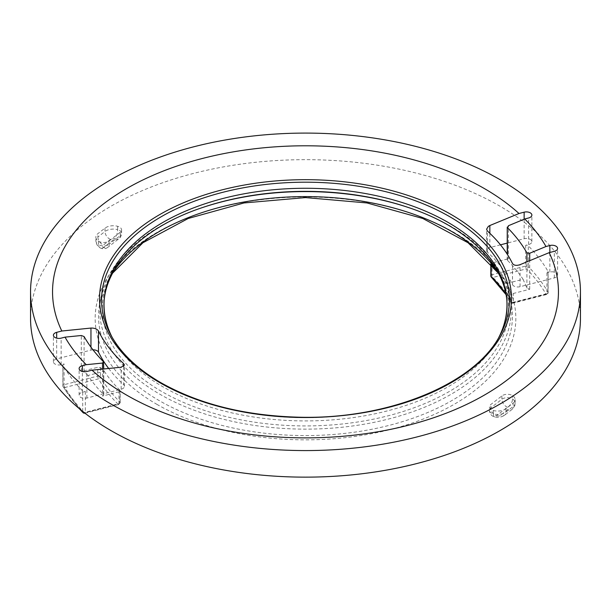 <?xml version="1.0" encoding="UTF-8"?>
<svg xmlns="http://www.w3.org/2000/svg" width="611" height="611" viewBox="0 0 611 611"><rect width="100%" height="100%" fill="white"/><g stroke="black" fill="none" stroke-linecap="round" stroke-linejoin="round"><path stroke-width="0.46" stroke-dasharray="3.06 2.29" d="M523.054 279.273L526.903 288.048L529.699 289.263L513.286 293.479L510.483 292.257L506.71 283.481L523.054 279.273A232.967 134.504 0 0 0 507.512 260.385A2.062 1.191 180 0 1 507.237 259.797A2.062 1.191 180 0 1 508.459 258.705L508.459 225.711M500.47 244.835L489.846 247.562A5.499 3.177 0 0 0 486.585 250.464A5.499 3.177 0 0 0 487.433 252.16A215.095 124.186 0 0 1 512.507 284.673A5.499 3.177 0 0 0 520.037 286.712L554.33 277.898A5.499 3.177 0 0 0 557.591 274.996A5.499 3.177 0 0 0 549.854 272.094L546.914 272.85A2.062 1.191 0 0 0 548.136 271.765A2.062 1.191 0 0 0 548.029 271.383A255.833 147.702 180 0 0 528.301 245.805A2.062 1.191 0 0 0 525.666 245.309L528.614 244.553A5.499 3.177 0 0 0 531.875 241.65A5.499 3.177 0 0 0 524.139 238.748L507.237 243.094M525.666 245.309L525.666 266.068L492.046 274.713L492.046 262.929L508.459 258.705M87.946 375.49L84.097 371.732L81.301 371.519L97.714 367.295L100.517 367.524L104.29 371.282L87.946 375.49A232.967 134.504 0 0 0 103.488 394.378A2.062 1.191 180 0 1 103.763 394.966A2.062 1.191 180 0 1 102.541 396.058L102.541 369.097M92.994 349.828A5.499 3.177 0 0 0 90.963 350.095L56.67 358.909A5.499 3.177 0 0 0 53.409 361.811A5.499 3.177 0 0 0 61.146 364.714L64.086 363.957A2.062 1.191 0 0 0 62.864 365.042A2.062 1.191 0 0 0 62.971 365.424A255.833 147.702 180 0 0 82.699 391.002A2.062 1.191 0 0 0 85.334 391.498L82.386 392.262A5.499 3.177 0 0 0 79.124 395.157A5.499 3.177 0 0 0 86.861 398.059L121.154 389.245A5.499 3.177 0 0 0 124.415 386.343A5.499 3.177 0 0 0 123.567 384.647L123.567 366.455M513.125 403.145A10.311 5.95 0 0 0 515.157 399.594A10.311 5.95 0 0 0 512.53 395.623A6.874 3.964 0 0 0 501.891 395.905L490.77 404.551A6.874 3.964 0 0 0 489.419 406.918A6.874 3.964 0 0 0 493.375 410.508A10.311 5.95 0 0 0 506.015 408.667L513.125 403.145L513.125 406.506A10.311 5.95 0 0 0 515.157 402.962A10.311 5.95 0 0 0 512.53 398.991A6.874 3.964 0 0 0 501.891 399.273A6.874 4.506 -127.9 0 0 507.413 407.247A3.437 1.986 180 0 1 507.611 409.752L500.501 415.281A3.437 1.986 180 0 1 496.285 415.892A6.874 2.375 -74.9 0 1 494.498 416.916A6.874 2.375 -74.9 0 1 493.375 413.876A6.874 3.964 180 0 1 489.419 410.279A6.874 3.964 180 0 1 490.77 407.919A6.874 4.506 -127.9 0 0 496.285 415.892L507.413 407.247A6.874 4.178 122.8 0 0 512.53 398.991L512.53 395.623M83.02 412.616A2.062 1.466 135.7 0 0 84.494 412.86A2.062 0.687 -104.4 0 0 85.005 413.173A2.062 0.687 -104.4 0 0 85.334 412.265L118.954 403.619L118.954 391.834A2.062 1.191 0 0 0 120.184 390.75A2.062 1.191 0 0 0 119.901 390.146L119.901 401.931A2.062 1.191 180 0 1 120.184 402.534A2.062 1.191 180 0 1 118.954 403.619A2.062 0.687 75.6 0 1 118.633 404.528A2.062 0.687 75.6 0 1 118.122 404.215A2.062 1.451 134.6 0 0 119.901 401.931A215.095 124.186 0 0 1 100.517 376.796A2.062 1.604 -28.8 0 1 98.554 378.843A2.062 0.687 75.6 0 1 97.714 376.07L97.714 367.295M492.046 262.929A2.062 1.191 0 0 0 491.015 263.509M98.47 241.185A6.874 3.964 0 0 0 109.109 240.902L109.109 244.27A6.874 3.964 0 0 1 98.47 244.553A6.874 4.178 -57.2 0 0 99.868 247.684C97.462 246.248 96.118 243.881 95.843 240.581A10.311 5.95 0 0 0 98.47 244.553L98.47 241.185A10.311 5.95 0 0 1 95.843 237.213L95.843 240.581A10.311 5.95 0 0 1 97.875 237.03A6.874 4.506 -127.9 0 0 103.389 245.011L110.499 239.481A3.437 1.986 180 0 1 114.715 238.87A6.874 2.375 105.1 0 0 117.625 229.667A10.311 5.95 0 0 0 104.985 231.508A6.874 4.506 -127.9 0 0 110.499 239.481M109.109 240.902L120.23 232.256A6.874 3.964 0 0 0 121.581 229.889A6.874 3.964 0 0 0 117.625 226.299A10.311 5.95 0 0 0 104.985 228.14L97.875 233.662A10.311 5.95 0 0 0 95.843 237.213M506.71 283.481A215.095 124.186 0 0 0 496.048 269.764M104.29 371.282A215.095 124.186 0 0 0 119.901 390.146M118.954 391.834L102.541 396.058M108.666 368.479A215.095 124.186 0 0 0 123.567 384.647M112.233 337.493A201.485 116.327 0 0 0 113.363 339.624A201.485 116.327 0 0 0 163.03 386.855A201.485 116.327 0 0 0 497.637 339.624A201.485 116.327 0 0 0 498.767 337.493M202.119 207.671A205.724 118.771 0 0 0 201.47 207.893A205.724 118.771 0 0 0 101.38 295.548A205.724 118.771 0 0 0 160.029 394.339A205.724 118.771 0 0 0 395.943 417.038A205.724 118.771 0 0 0 509.62 295.548A205.724 118.771 0 0 0 409.53 207.893A205.724 118.771 0 0 0 408.881 207.671M580.45 318.407A274.95 158.738 0 0 0 499.92 206.159A274.95 158.738 0 0 0 200.278 171.744A274.95 158.738 0 0 0 30.55 318.407M529.699 289.263L529.699 260.691M546.914 272.85L546.914 293.616L513.286 302.254A2.062 1.191 180 0 1 510.483 301.529A2.062 1.604 151.2 0 0 510.643 302.162A2.062 1.604 151.2 0 0 512.446 302.85A2.062 0.687 -104.4 0 0 512.957 303.163A2.062 0.687 -104.4 0 0 513.286 302.254L513.286 293.479M549.854 272.094L549.854 252.473M554.33 277.898L554.33 251.32M520.037 286.712L520.037 264.678M524.139 238.748L524.139 219.219M489.846 247.562L489.846 233.303M528.614 244.553L528.614 217.974M81.301 371.519L81.301 335.508M100.517 367.524L100.517 376.796A2.062 1.191 180 0 0 97.714 376.07L64.086 384.716A2.062 0.687 -104.4 0 0 64.926 387.489A2.062 1.596 -30.2 0 1 63.147 386.839A2.062 1.596 -30.2 0 1 62.971 386.183A2.062 1.191 180 0 1 62.864 385.801A2.062 1.191 180 0 1 64.086 384.716L64.086 363.957M61.146 364.714L61.146 338.143M84.097 371.732L84.097 336.554M90.963 350.095L90.963 347.14M56.67 358.909L56.67 338.143M86.861 398.059L86.861 371.488M121.154 389.245L121.154 367.211M493.375 410.508L493.375 413.876A10.311 5.95 0 0 0 506.015 412.035L513.125 406.506A6.874 4.506 52.1 0 1 511.827 409.569A6.874 4.506 52.1 0 1 507.611 409.752M117.625 226.299L117.625 229.667A6.874 3.964 180 0 1 121.581 233.257A6.874 3.964 180 0 1 120.23 235.625A6.874 4.506 -127.9 0 1 118.931 238.687A6.874 4.506 -127.9 0 1 114.715 238.87L103.587 247.516A3.437 1.986 180 0 1 103.389 245.011M121.581 229.889L121.581 233.257A6.874 6.874 0 0 1 118.931 238.687L107.811 247.333A6.874 4.506 -127.9 0 1 103.587 247.516A6.874 4.178 -57.2 0 1 99.868 247.684A6.874 6.874 0 0 0 107.811 247.333A6.874 4.506 -127.9 0 0 109.109 244.27L120.23 235.625L120.23 232.256M497.896 272.055A206.961 119.489 180 0 1 510.842 301.185A206.961 119.489 180 0 1 396.486 423.408A206.961 119.489 180 0 1 159.158 400.572A206.961 119.489 180 0 1 100.158 301.185A206.961 119.489 180 0 1 113.104 272.055M156.767 404.276A210.344 121.444 0 0 0 508.673 349.836A210.344 121.444 0 0 0 251.06 201.103A210.344 121.444 0 0 0 156.767 404.276M81.225 410.233A255.833 147.702 0 0 1 62.971 386.183L62.971 365.424M98.554 378.843L64.926 387.489A253.771 146.518 0 0 0 84.494 412.86L118.122 404.215A217.157 125.377 0 0 1 98.554 378.843M85.334 391.498L85.334 412.265A2.062 1.191 180 0 1 83.806 412.295M82.699 411.417L82.699 391.002M548.029 271.383L548.029 292.15A2.062 1.191 180 0 1 548.136 292.524A2.062 1.191 180 0 1 546.914 293.616A2.062 0.687 75.6 0 1 546.585 294.525A2.062 0.687 75.6 0 1 546.074 294.212A2.062 1.596 149.8 0 0 548.029 292.15A255.833 147.702 0 0 0 528.301 266.572A2.062 1.466 -44.3 0 1 526.506 268.84A2.062 0.687 75.6 0 1 525.666 266.068A2.062 1.191 180 0 1 528.301 266.572L528.301 245.805M490.816 275.798A2.062 1.191 180 0 1 492.046 274.713A2.062 0.687 -104.4 0 0 492.878 277.478A217.157 125.377 0 0 1 512.446 302.85L546.074 294.212A253.771 146.518 0 0 0 526.506 268.84L492.878 277.478A2.062 1.451 -45.4 0 1 491.435 277.264M510.483 292.257L510.483 301.529A215.095 124.186 0 0 0 505.786 293.883M501.891 395.905L501.891 399.273L490.77 407.919L490.77 404.551M82.386 392.262L82.386 371.488M103.488 394.378L103.488 361.704M113.363 339.624L111.042 335.378A203.921 117.732 0 0 0 161.304 383.181A203.921 117.732 0 0 0 499.958 335.378L497.637 339.624M201.47 207.893L202.768 207.45A203.157 117.289 0 0 0 161.846 391.575A203.157 117.289 0 0 0 466.269 380.348A203.157 117.289 0 0 0 408.232 207.45L409.53 207.893M104.985 228.14L104.985 231.508L97.875 237.03L97.875 233.662M506.015 408.667L506.015 412.035A6.874 4.506 52.1 0 1 504.717 415.09A6.874 4.506 52.1 0 1 500.501 415.281M507.512 260.385L507.512 254.627M526.903 288.048L526.903 261.844M512.507 284.673L512.507 263.555M487.433 252.16L487.433 231.034M557.591 274.996L557.591 248.425M531.875 241.65L531.875 215.08M124.415 386.343L124.415 365.095M515.157 399.594L515.157 402.962C515.577 404.52 514.462 406.72 511.827 409.569L504.717 415.09C501.6 417.252 498.194 417.863 494.498 416.916A6.874 6.874 0 0 1 489.419 410.279L489.419 406.918M101.38 295.548L100.158 301.185L112.409 273.354M498.591 273.354L510.842 301.185L509.62 295.548M79.193 408.553L63.147 386.839A2.062 2.062 0 0 1 62.864 385.801L62.864 365.042M84.944 413.189A2.062 2.062 0 0 0 85.005 413.173L118.633 404.528A2.062 2.062 0 0 0 120.184 402.534L120.184 390.75M505.885 294.441L510.643 302.162A2.062 2.062 0 0 0 512.957 303.163L546.585 294.525A2.062 2.062 0 0 0 548.136 292.524L548.136 271.765M53.409 361.811L53.409 335.24M79.124 395.157L79.124 368.586M103.763 394.966L103.763 368.975M507.237 259.797L507.237 254.199M486.585 250.464L486.585 229.217"/><path stroke-width="0.92" d="M549.854 245.523L545.974 246.523L529.699 253.252L526.903 252.87A232.967 134.504 0 0 0 507.512 227.72L508.459 225.711L524.734 218.975L528.614 217.974A5.499 3.177 0 0 0 531.875 215.08A5.499 3.177 0 0 0 524.139 212.177L518.999 213.499L489.846 225.528L488.342 226.368L486.593 229.217L487.433 231.034A215.095 124.186 0 0 1 512.507 263.555C513.981 265.472 516.486 265.846 520.037 264.678L549.182 252.649L554.33 251.32A5.499 3.177 0 0 0 557.591 248.425A5.499 3.177 0 0 0 549.854 245.523L549.854 252.473M507.237 243.094L500.47 244.835M61.146 338.143L65.026 337.142L81.301 335.508L84.097 336.554A232.967 134.504 0 0 0 103.488 361.704L102.541 363.056L86.266 364.691L82.386 365.684A5.499 3.177 0 0 0 79.124 368.586A5.499 3.177 0 0 0 86.861 371.488L92.001 370.167L121.154 367.211L124.407 365.095L123.567 363.53A215.095 124.186 0 0 1 98.493 331.017C97.019 328.947 94.514 327.962 90.963 328.061L61.818 331.017L56.67 332.338A5.499 3.177 0 0 0 53.409 335.24A5.499 3.177 0 0 0 61.146 338.143M108.666 368.479A215.095 124.186 0 0 1 98.493 352.135A5.499 3.177 0 0 0 92.994 349.828M491.015 263.509A2.062 1.191 0 0 0 490.816 264.013A2.062 1.191 0 0 0 491.099 264.616L491.099 276.401A2.062 1.191 180 0 1 490.816 275.798A2.062 2.062 0 0 0 491.435 277.264A2.062 1.451 -45.4 0 1 491.099 276.401A215.095 124.186 0 0 1 505.786 293.883M496.048 269.764A215.095 124.186 0 0 0 491.099 264.616M103.763 368.975L103.488 361.704M498.767 337.493A201.485 116.327 0 0 0 504.136 324.09A201.485 116.327 0 0 0 305.5 188.272A201.485 116.327 0 0 0 106.864 324.09A201.485 116.327 0 0 0 112.233 337.493M408.881 207.671A205.724 118.771 0 0 0 202.119 207.671M30.55 291.829L30.55 318.407A274.95 158.738 0 0 0 305.5 477.145A274.95 158.738 0 0 0 580.45 318.407L580.45 291.829A274.95 158.738 180 0 1 305.5 450.574A274.95 158.738 180 0 1 30.55 291.829A274.95 158.738 180 0 1 200.278 145.174A274.95 158.738 180 0 1 499.92 179.588A274.95 158.738 180 0 1 580.45 291.829M524.734 218.975A252.962 146.044 180 0 1 545.974 246.523M549.182 252.649A252.962 146.044 180 0 1 408.385 425.248A252.962 146.044 180 0 1 92.001 370.167M86.266 364.691A252.962 146.044 180 0 1 65.026 337.142M61.818 331.017A252.962 146.044 180 0 1 200.179 159.051A252.962 146.044 180 0 1 516.081 210.91A252.962 146.044 180 0 1 518.999 213.499M507.237 254.199L507.237 227.086L507.512 254.627M529.699 260.691L529.699 253.252M524.139 219.219L524.139 212.177M489.846 233.303L489.846 225.528M90.963 347.14L90.963 328.061M98.493 352.135L98.493 331.017M56.67 338.143L56.67 332.338M123.567 366.455L123.567 363.53M113.104 272.055A206.961 119.489 180 0 1 451.842 231.592A206.961 119.489 180 0 1 497.896 272.055M81.225 410.233A255.833 147.702 0 0 0 82.699 411.761A2.062 1.466 135.7 0 0 83.02 412.616L79.193 408.553M83.806 412.295A2.062 1.191 180 0 1 82.699 411.761L82.699 411.417M102.541 369.097L102.541 363.056M82.386 371.488L82.386 365.684M159.853 382.685A205.976 118.916 0 0 0 436.025 390.589A205.976 118.916 0 0 0 476.97 232.707A205.976 118.916 0 0 0 174.975 206.602A205.976 118.916 0 0 0 159.853 382.685M499.958 335.378A203.921 117.732 0 0 0 305.5 182.193A203.921 117.732 0 0 0 111.042 335.378C120.94 353.326 137.551 369.105 160.892 382.707C198.712 404.016 244.133 415.495 297.145 417.153C387.046 420.215 474.984 384.197 499.958 335.378M504.136 324.09C518.388 280.296 479.879 231.126 408.232 207.45A203.157 117.289 0 0 0 202.768 207.45C131.121 231.126 92.612 280.296 106.864 324.09M526.903 261.844L526.903 252.87M112.409 273.354L142.943 242.75L188.196 218.486L244.072 202.944L305.5 197.59L366.928 202.944L422.804 218.486L468.057 242.75L498.591 273.354M83.02 412.616A2.062 2.062 0 0 0 84.944 413.189M505.885 294.441L491.435 277.264M490.816 264.013L490.816 275.798"/></g></svg>
